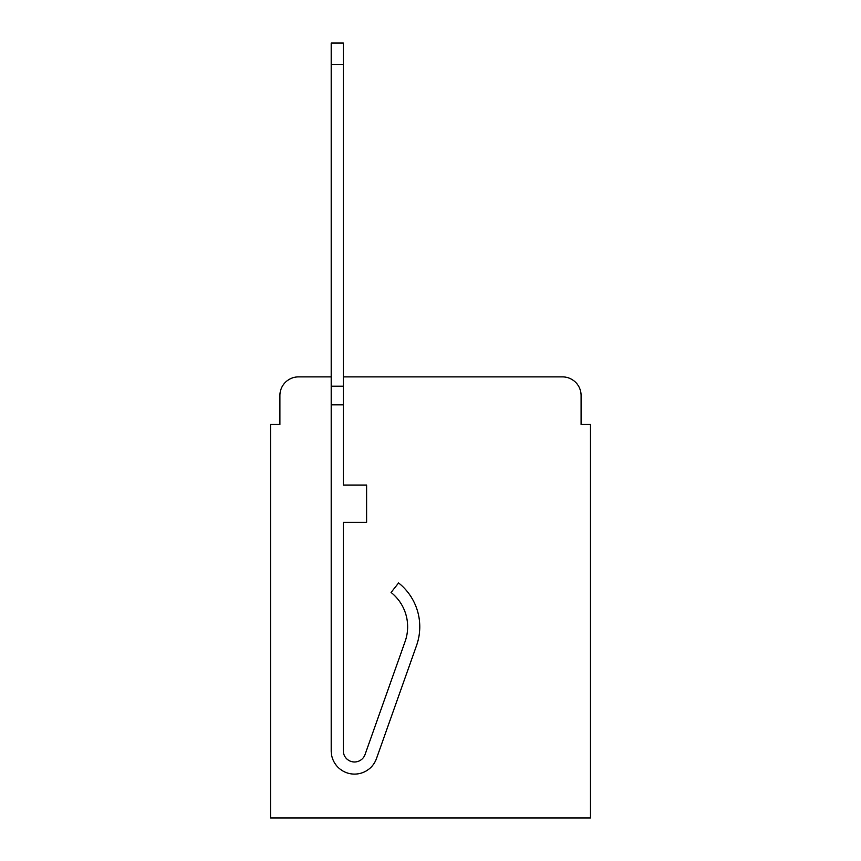 <?xml version="1.0" encoding="UTF-8"?>
<svg xmlns="http://www.w3.org/2000/svg" width="861" height="861" viewBox="0 0 861 861"><rect width="100%" height="100%" fill="white"/><g stroke="black" fill="none" stroke-linecap="round" stroke-linejoin="round"><path stroke-width="1.29" d="M279.9 395.533L279.9 424.441L279.9 395.533A18.651 18.651 0 0 1 298.552 376.881L331.194 376.881L298.552 376.881M581.1 424.441L581.1 395.533L581.1 424.441L590.42 424.441L590.42 817.95L270.58 817.95L270.58 424.441L279.9 424.441M562.448 376.881L343.313 376.881L562.448 376.881A18.651 18.651 0 0 1 581.1 395.533M416.563 645.481L376.472 758.595A23.312 23.312 0 0 1 331.194 750.814L331.194 386.202L343.313 386.202L343.313 485.055L366.625 485.055L366.625 522.347L343.313 522.347L343.313 750.814A11.193 11.193 0 0 0 365.053 754.548L405.133 641.423A43.825 43.825 0 0 0 391.066 592.454A43.825 43.825 0 0 1 405.133 641.423A43.825 43.825 0 0 0 391.066 592.454L398.6 582.962A55.954 55.954 0 0 1 416.563 645.481L376.472 758.595M331.194 386.202L331.194 43.05L343.313 43.05L343.313 386.202M365.053 754.548A11.193 11.193 0 0 1 343.313 750.814M331.194 404.853L343.313 404.853M331.194 64.5L343.313 64.5"/></g></svg>
